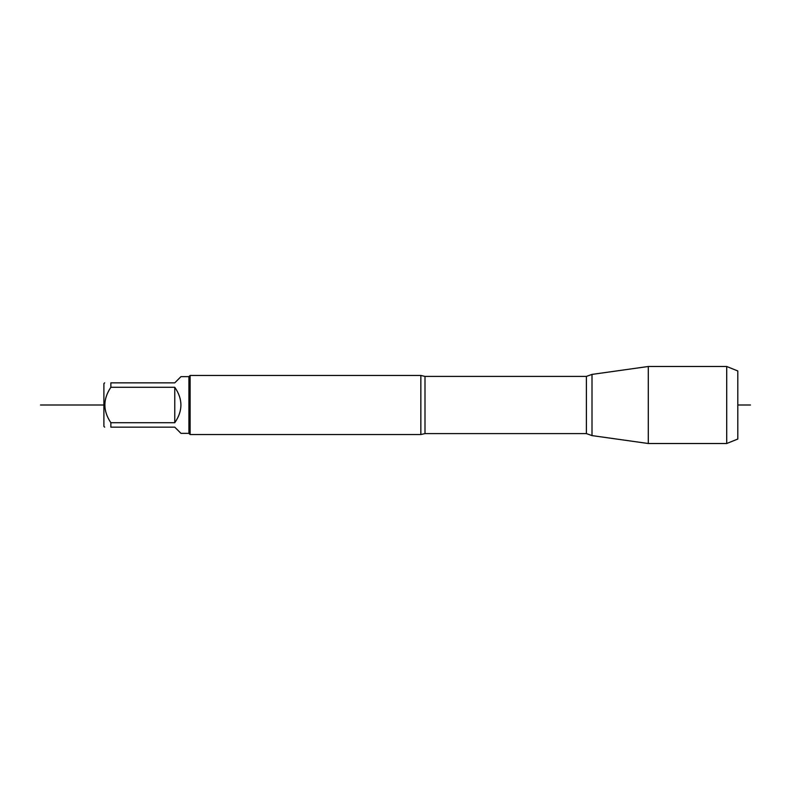 <?xml version="1.0" encoding="UTF-8"?>
<svg xmlns="http://www.w3.org/2000/svg" width="810" height="810" viewBox="0 0 810 810"><rect width="100%" height="100%" fill="white"/><g stroke="black" fill="none" stroke-linecap="round" stroke-linejoin="round"><path stroke-width="1.21" d="M726.712 366.495L737.809 370.96L737.809 439.04L726.712 443.505L726.712 366.495L648.283 366.495L648.283 443.505L592.009 435.598L592.009 374.402L648.283 366.495M104.652 427.153L103.893 426.394L103.893 383.606L104.652 382.846M188.932 376.64L188.932 433.36L180.974 433.36L174.768 427.153L110.869 427.153C102.88 427.153 102.88 427.153 110.869 427.153L110.869 422.709C102.88 410.903 102.88 399.097 110.869 387.291L110.869 382.846C102.88 382.846 102.88 382.846 110.869 382.846L174.768 382.846L180.974 376.64L188.932 376.64L190.117 375.455L190.117 434.545L420.846 434.545L420.846 375.455L190.117 375.455M110.869 422.709L174.768 422.709C182.959 410.903 182.959 399.097 174.768 387.291L110.869 387.291M174.768 387.291L174.768 422.709M103.893 405L40.5 405L103.893 405M737.809 405L750.485 405M420.846 375.455L424.997 376.407L424.997 433.593L420.846 434.545M424.997 433.593L586.389 433.593L586.389 376.407L592.009 374.402M424.997 376.407L586.389 376.407M586.389 433.593L592.009 435.598M188.932 433.36L190.117 434.545M726.712 443.505L648.283 443.505"/></g></svg>
